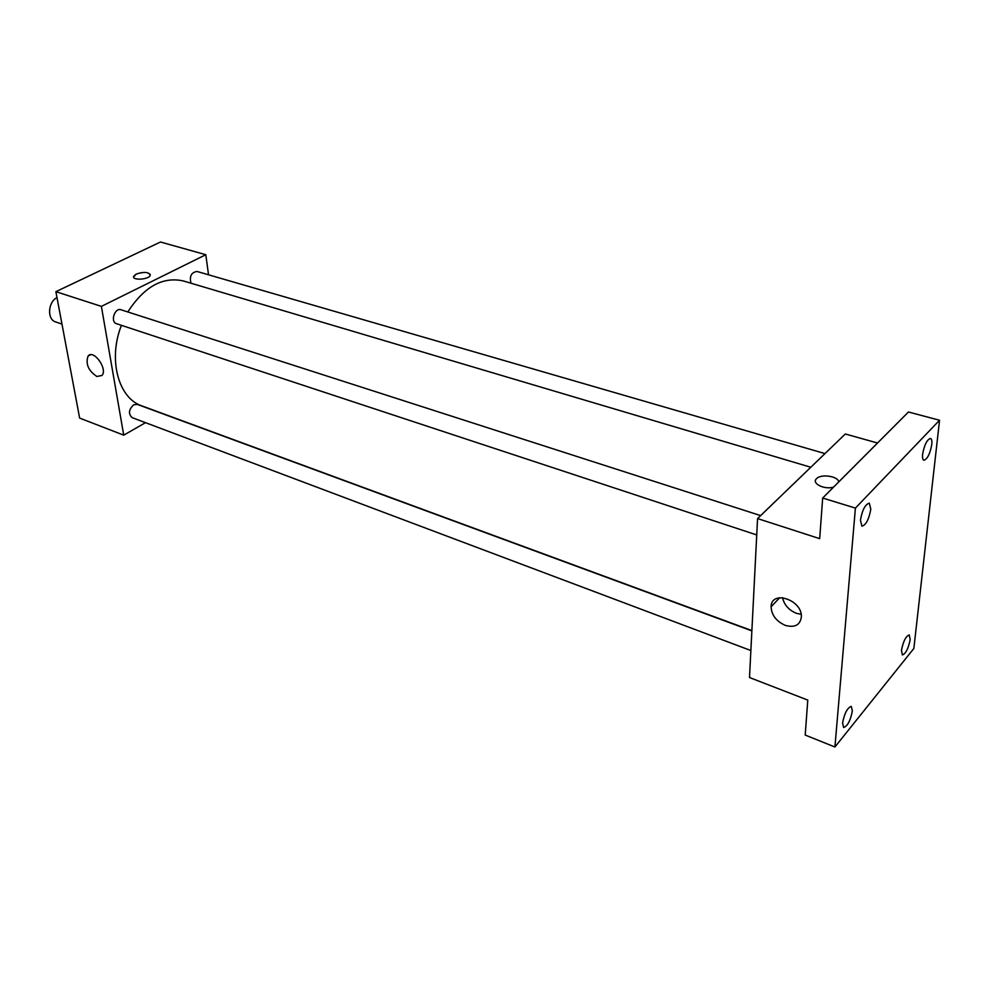 <?xml version="1.0" encoding="UTF-8"?>
<svg xmlns="http://www.w3.org/2000/svg" width="989" height="989" viewBox="0 0 989 989"><rect width="100%" height="100%" fill="white"/><g stroke="black" fill="none" stroke-linecap="round" stroke-linejoin="round"><path stroke-width="1.48" d="M56.484 297.837C47.732 302.832 47.175 319.657 55.619 321.919L61.973 324.083M145.519 422.674L123.736 435.16L79.639 418.087L55.879 291.668L160.49 242.008L205.799 254.717L208.531 274.806M810.795 467.253L183.385 280.963C162.666 276.364 144.147 286.686 127.816 311.955M121.437 325.319C107.789 359.427 118.408 398.307 141.884 405.886L751.875 630.599M123.736 435.16L101.385 306.38L205.799 254.717M760.628 515.603L121.078 309.792C114.724 307.356 110.002 321.944 116.566 323.724L756.733 534.938M824.962 453.592L197.009 271.456C191.285 272.408 189.282 276.327 191.001 283.225M750.874 650.539L132.155 417.642C128.162 413.909 128.669 409.619 133.663 404.81L137.211 404.377L751.863 630.883M101.385 306.38L55.879 291.668M96.86 376.475C88.367 370.727 85.425 363.927 88.046 356.077C93.473 348.87 108.011 369.095 101.978 375.474L96.86 376.475M133.589 277.007L136.222 274.089C144.382 271.542 149.042 271.975 150.192 275.399C148.807 279.763 131.525 280.653 133.688 276.252L136.222 274.089C143.232 271.703 147.917 271.888 150.291 274.645M834.914 746.992L855.411 508.099L939.55 420.251L913.861 648.463L834.914 746.992L805.207 735.062L807.778 700.088L749.501 677.527L757.562 518.57L845.311 433.986L877.527 443.01M939.55 420.251L908.458 411.993L822.675 498.036L855.411 508.099M757.562 518.57L819.683 538.659L822.675 498.036M785.291 625.382C776.303 621.327 771.568 615.133 771.099 606.776C771.099 589.555 802.462 599.816 801.362 616.938C800.126 625.11 794.773 627.928 785.291 625.382M816.593 478.614L816.593 478.614C821.006 473.657 838.066 476.142 838.771 481.89C838.066 476.142 821.006 473.669 816.593 478.627L816.593 478.614C811.116 483.287 824.245 489.963 833.554 487.132C824.233 489.963 811.116 483.287 816.58 478.627M801.164 614.317L796.429 613.316C788.802 610.126 784.166 604.897 782.522 597.64M870.802 509.199C868.972 519.324 866.018 524.986 861.938 526.185L860.43 520.214C862.247 510.052 865.202 504.365 869.282 503.154L870.802 509.199M852.37 710.93C850.466 720.647 847.561 726.173 843.654 727.496L842.579 723.008C844.482 713.267 847.388 707.716 851.294 706.381L852.37 710.93M910.177 639.574C908.372 648.574 905.776 653.704 902.388 654.953L901.449 650.354C903.254 641.317 905.85 636.174 909.237 634.926L910.177 639.574M931.786 444.506C930.031 453.864 927.41 459.106 923.899 460.256C922.712 459.774 922.28 457.783 922.613 454.248C924.356 444.865 926.99 439.586 930.501 438.436C931.712 438.918 932.145 440.946 931.786 444.506M76.487 401.361L74.36 390M59.167 309.174L56.905 297.145M90.568 354.767L88.046 356.077M779.728 597.69L771.099 606.776"/></g></svg>
